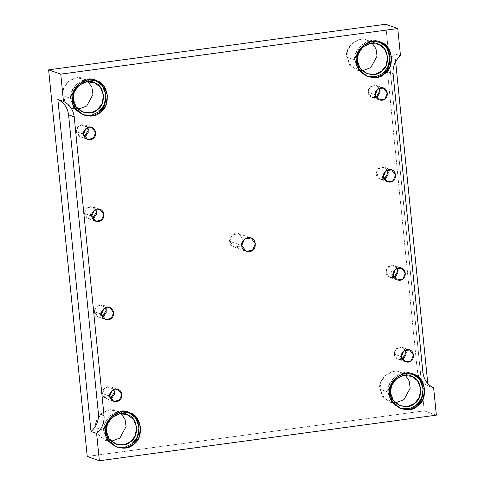 <?xml version="1.0" encoding="UTF-8"?>
<svg xmlns="http://www.w3.org/2000/svg" width="485" height="485" viewBox="0 0 485 485"><rect width="100%" height="100%" fill="white"/><g stroke="black" fill="none" stroke-linecap="round" stroke-linejoin="round"><path stroke-width="0.36" stroke-dasharray="2.42 1.82" d="M368.012 92.211C368.509 95.697 370.734 97.503 374.681 97.63L373.626 91.241L374.681 97.63L376.069 97.267L374.681 97.63L371.946 97.346L368.012 92.211L370.285 86.573L376.542 85.584L379.318 88.094L373.438 85.154L368.849 88.306L368.012 92.211L375.287 94.787L368.012 92.211M394.153 354.111C394.651 357.603 396.875 359.403 400.822 359.53L399.767 353.141L400.822 359.53L402.211 359.167L400.822 359.53L398.088 359.252L394.153 354.111L396.427 348.472L402.683 347.484L405.46 349.994L399.573 347.054L394.99 350.206L394.153 354.111L401.428 356.687L394.153 354.111M76.333 131.665C76.83 135.157 79.055 136.964 83.002 137.085L81.947 130.695L83.002 137.085L84.39 136.721L83.002 137.085L80.267 136.806L76.333 131.665L83.602 134.242L76.333 131.665L78.606 126.027L84.863 125.039L87.639 127.549L81.753 124.615L77.17 127.761L76.333 131.665M100.971 317.142L99.916 310.752L100.971 317.142L102.359 316.778L100.971 317.142L98.237 316.863L94.302 311.722C94.799 315.214 97.024 317.02 100.971 317.142M105.609 307.605L99.728 304.671L95.139 307.817L94.302 311.722L101.577 314.298L94.302 311.722L96.576 306.083L102.462 304.95L105.609 307.605M91.168 218.929L90.113 212.539L91.168 218.929L92.556 218.565L91.168 218.929L88.434 218.65L84.499 213.509C84.996 217.001 87.221 218.808 91.168 218.929M95.806 209.393L89.925 206.458L85.336 209.605L84.499 213.509L91.774 216.086L84.499 213.509L86.773 207.871L92.659 206.737L95.806 209.393M392.65 277.687L391.595 271.297L392.65 277.687L394.038 277.323L392.65 277.687L389.922 277.402L385.981 272.267C386.484 275.759 388.703 277.559 392.65 277.687M397.288 268.15L391.407 265.21L386.818 268.363L385.981 272.267L388.255 266.629L394.141 265.495L397.288 268.15M393.256 274.843L385.981 272.267L393.256 274.843M382.847 179.474L381.792 173.084L382.847 179.474L384.235 179.11L382.847 179.474L380.119 179.189L376.184 174.054C376.681 177.54 378.9 179.347 382.847 179.474M387.485 169.938L381.604 166.998L377.015 170.15L376.184 174.054L378.452 168.416L384.338 167.283L387.485 169.938M383.453 176.631L376.184 174.054L383.453 176.631M95.63 80.419C85.736 73.72 67.524 87.87 70.84 99.68L74.241 108.616L83.044 114.86L74.023 108.307L70.84 99.68L72.356 100.213L70.84 99.68L71.895 91.295L77.448 83.293L86.215 79.237L95.296 80.28M73.302 99.346L62.692 95.587L63.602 88.379L68.379 81.492L75.915 78.006L83.08 78.655L88.009 81.601L84.014 79.019C75.508 73.259 59.843 85.427 62.692 95.587L73.302 99.346M78.212 109.24L72.532 108.434L65.426 103.014L62.692 95.587L67.263 105.16L78.212 109.24M379.755 41.983C369.861 35.284 351.649 49.434 354.965 61.243L358.366 70.186L367.163 76.43L358.142 69.876L354.965 61.243L356.481 61.783L354.965 61.243L356.02 52.859L361.574 44.856L370.34 40.801L379.422 41.843M357.421 60.91L346.817 57.151L347.727 49.943L352.498 43.056L360.04 39.57L367.206 40.219L372.128 43.165L368.139 40.588C359.627 34.823 343.962 46.996 346.817 57.151L357.421 60.91M362.337 70.81L356.651 69.998L349.552 64.578L346.817 57.151L351.382 66.724L362.337 70.81M412.899 374.038C403.005 367.339 384.793 381.489 388.109 393.299L391.51 402.235L400.307 408.479L391.286 401.926L388.109 393.299L389.625 393.832L388.109 393.299L389.164 384.914L394.717 376.912L403.484 372.856L412.565 373.899M390.564 392.965L379.961 389.206L380.87 381.998L385.642 375.111L393.183 371.619L400.349 372.274L405.272 375.22L401.283 372.638C392.771 366.872 377.106 379.046 379.961 389.206L390.564 392.965M395.481 402.859L389.794 402.053L382.695 396.633L379.961 389.206L384.526 398.779L395.481 402.859M128.774 412.468C118.88 405.769 100.668 419.919 103.984 431.729L107.385 440.671L116.188 446.915L107.167 440.362L103.984 431.729L105.5 432.268L103.984 431.729L105.039 423.35L110.592 415.342L119.358 411.286L128.44 412.329M106.439 431.401L95.836 427.643L96.745 420.428L101.523 413.547L109.058 410.055L116.224 410.704L121.147 413.656L117.158 411.074C108.652 405.308 92.987 417.482 95.836 427.643L106.439 431.401M111.356 441.295L105.675 440.489L98.57 435.063L95.836 427.643L100.407 437.215L111.356 441.295M229.641 241.275L232.194 234.928L238.814 233.655L243.276 240.311L239.232 233.819C235.407 231.224 228.356 236.704 229.641 241.275L241.76 245.568L229.641 241.275C229.29 246.065 237.232 249.514 240.445 245.968L241.724 244.689L240.445 245.968L234.067 247.053L229.641 241.275M422.914 372.462L417.282 370.467L387.466 71.701L393.092 73.696L387.466 71.701C386.981 64.505 389.449 58.552 394.869 53.835L400.495 55.823L394.869 53.835C389.449 58.552 386.981 64.505 387.466 71.701L417.282 370.467C418.234 377.597 421.811 382.738 428.012 385.884L427.782 383.556L428.012 385.884C421.811 382.738 418.234 377.597 417.282 370.467L422.914 372.462M395.645 61.595L394.869 53.835L395.645 61.595M433.638 387.879L428.012 385.884L433.638 387.879M436.367 415.16L424.242 410.868L385.654 24.25L424.242 410.868L436.367 415.16M87.227 456.458L424.242 410.868L87.227 456.458M109.143 398.985L106.409 398.706L102.474 393.565L109.743 396.142L102.474 393.565L104.748 387.927L111.004 386.939L113.781 389.449L107.894 386.515L103.311 389.661L102.474 393.565C102.972 397.057 105.197 398.864 109.143 398.985L108.088 392.595L109.143 398.985L110.531 398.621L109.143 398.985M379.221 99.922L371.946 97.346M383.441 88.015L376.166 85.433M405.363 361.828L398.088 359.252M409.582 349.915L402.308 347.339M80.267 136.806L87.536 139.383M91.762 127.47L84.487 124.894M98.237 316.863L105.512 319.439M109.731 307.526L102.462 304.95M88.434 218.65L95.709 221.227M99.928 209.314L92.659 206.737M397.191 279.984L389.922 277.402M401.41 268.072L394.141 265.495M387.388 181.766L380.119 179.189M391.607 169.859L384.338 167.283M83.796 115.151L82.28 114.612M96.06 80.528L94.545 79.989M83.135 112.193L72.532 108.434M93.69 82.414L83.08 78.655M367.915 76.715L366.399 76.175M380.185 42.092L378.67 41.558M367.26 73.756L356.651 69.998M377.809 43.977L367.206 40.219M401.059 408.764L399.543 408.231M413.329 374.147L411.813 373.608M400.404 405.812L389.794 402.053M410.953 376.027L400.349 372.274M116.933 447.2L115.424 446.667M129.204 412.583L127.688 412.044M116.279 444.242L105.675 440.489M126.834 414.463L116.224 410.704M238.814 233.655L250.933 237.947M234.067 247.053L246.186 251.345M106.409 398.706L113.678 401.283M117.903 389.37L110.628 386.794"/><path stroke-width="0.73" d="M376.069 97.267L380.101 90.574L379.318 88.094L379.937 92.817L377.621 96.382L376.069 97.267M375.287 94.787L379.221 99.922L384.89 98.958L387.376 93.15L383.441 88.015L377.56 89.149L375.287 94.787C374.141 90.725 380.41 85.851 383.811 88.161C387.812 89.07 388.606 97.006 384.89 98.958C382.034 102.111 374.972 99.049 375.287 94.787M402.211 359.167L406.242 352.474L405.46 349.994L406.078 354.723L403.762 358.282L402.211 359.167M401.428 356.687L405.363 361.828L411.031 360.858L413.517 355.05L409.582 349.915L403.696 351.049L401.428 356.687C400.283 352.625 406.551 347.757 409.952 350.061C413.954 350.97 414.748 358.906 411.031 360.858C408.176 364.011 401.113 360.949 401.428 356.687M84.39 136.721L88.422 130.028L87.639 127.549L88.258 132.278L85.942 135.842L84.39 136.721M83.602 134.242L87.536 139.383L93.211 138.419L95.697 132.605L91.762 127.47L85.875 128.604L83.602 134.242C82.462 130.18 88.731 125.312 92.132 127.616C96.133 128.525 96.927 136.461 93.211 138.419C90.355 141.571 83.293 138.504 83.602 134.242M102.359 316.778L106.397 310.085L105.609 307.605L106.227 312.334L103.911 315.899L102.359 316.778M101.577 314.298L105.512 319.439L111.186 318.475L113.666 312.667L109.731 307.526L103.851 308.66L101.577 314.298C100.437 310.236 106.7 305.368 110.107 307.672C114.102 308.581 114.897 316.517 111.186 318.475C108.325 321.628 101.268 318.56 101.577 314.298M92.556 218.565L96.594 211.872L95.806 209.393L96.424 214.121L94.108 217.686L92.556 218.565M91.774 216.086L95.709 221.227L101.383 220.263L103.863 214.449L99.928 209.314L94.048 210.448L91.774 216.086C90.634 212.024 96.897 207.156 100.304 209.459C104.299 210.369 105.093 218.305 101.383 220.263C98.522 223.415 91.465 220.348 91.774 216.086M394.038 277.323L398.076 270.63L397.288 268.15L397.906 272.879L395.59 276.438L394.038 277.323M393.256 274.843L397.191 279.984L402.865 279.014L405.345 273.207L401.41 268.072L395.53 269.205L393.256 274.843C392.116 270.782 398.379 265.913 401.786 268.217C405.787 269.126 406.575 277.062 402.865 279.014C400.004 282.167 392.947 279.105 393.256 274.843M384.235 179.11L388.273 172.417L387.485 169.938L388.103 174.667L385.787 178.225L384.235 179.11M383.453 176.631L387.388 181.766L393.062 180.802L395.542 174.994L391.607 169.859L385.727 170.993L383.453 176.631C382.313 172.569 388.576 167.695 391.983 170.005C395.984 170.914 396.772 178.85 393.062 180.802C390.201 183.954 383.144 180.893 383.453 176.631M57.854 99.419L90.998 431.474C96.412 426.758 98.885 420.798 98.4 413.602L68.579 114.842C67.633 107.706 64.056 102.565 57.854 99.419L63.48 101.413L60.758 74.132L397.773 28.542L400.495 55.823C395.081 60.546 392.607 66.5 393.092 73.696L422.914 372.462C423.86 379.591 427.437 384.732 433.638 387.879L436.367 415.16L99.346 460.75L87.227 456.458L48.633 69.84L385.654 24.25L397.773 28.542L385.654 24.25L48.633 69.84L60.758 74.132L48.633 69.84L87.227 456.458L99.346 460.75L96.624 433.469L90.998 431.474L57.854 99.419C64.056 102.565 67.633 107.706 68.579 114.842L74.211 116.836C73.259 109.701 69.682 104.56 63.48 101.413L57.854 99.419M72.356 100.213L75.539 108.846L83.796 115.151L92.944 115.751L100.28 112.344L105.754 105.487L107.494 95.46L103.826 86.166L97.145 80.953L87.73 79.77L78.964 83.826L73.411 91.835L72.356 100.213C69.04 88.403 87.251 74.254 97.145 80.953C108.767 83.602 111.071 106.664 100.28 112.344C91.968 121.505 71.459 112.593 72.356 100.213M95.296 80.28L102.311 85.633L105.979 94.927L104.245 104.948L98.764 111.811L91.792 115.139L83.044 114.86L91.792 115.139L98.764 111.811C109.555 106.13 107.252 83.062 95.63 80.419L95.296 80.28M73.302 99.346C70.446 89.185 86.112 77.012 94.624 82.777C104.621 85.057 106.603 104.893 97.315 109.78C90.168 117.661 72.526 109.998 73.302 99.346L76.036 106.773L83.135 112.193L91.004 112.714L97.315 109.78L102.032 103.881L103.523 95.254L100.371 87.264L94.624 82.777L86.524 81.759L78.982 85.251L74.205 92.138L73.302 99.346M88.009 81.601L91.877 87.209L92.938 94.533L86.712 106.021L78.212 109.24L86.712 106.021L92.938 94.533L91.877 87.209L88.009 81.601M356.481 61.783L359.658 70.41L367.915 76.715L377.063 77.321L384.399 73.908L389.879 67.051L391.619 57.03L387.951 47.736L381.271 42.522L371.856 41.34L363.089 45.396L357.536 53.398L356.481 61.783C353.165 49.973 371.377 35.817 381.271 42.522C392.892 45.166 395.196 68.233 384.399 73.908C376.093 83.074 355.578 74.163 356.481 61.783M379.422 41.843L386.436 47.197L390.104 56.49L388.364 66.512L382.883 73.374L375.911 76.703L367.163 76.43L375.911 76.703L382.883 73.374C393.681 67.694 391.377 44.632 379.755 41.983L379.422 41.843M357.421 60.91C354.571 50.755 370.237 38.582 378.743 44.341C388.746 46.621 390.722 66.457 381.44 71.344C374.293 79.225 356.645 71.562 357.421 60.91L360.155 68.337L367.26 73.756L375.129 74.278L381.44 71.344L386.151 65.445L387.648 56.824L384.496 48.827L378.743 44.341L370.643 43.329L363.107 46.815L358.33 53.702L357.421 60.91M372.128 43.165L375.996 48.773L377.063 56.096L370.831 67.585L362.337 70.81L370.831 67.585L377.063 56.096L375.996 48.773L372.128 43.165M389.625 393.832L392.801 402.465L401.059 408.764L410.207 409.37L417.543 405.963L423.023 399.106L424.763 389.079L421.095 379.785L414.408 374.572L404.999 373.389L396.233 377.445L390.68 385.454L389.625 393.832C386.309 382.022 404.52 367.872 414.408 374.572C426.036 377.221 428.34 400.283 417.543 405.963C409.237 415.124 388.721 406.212 389.625 393.832M412.565 373.899L419.58 379.252L423.247 388.546L421.507 398.567L416.027 405.424L409.055 408.758L400.307 408.479L409.055 408.758L416.027 405.424C426.824 399.749 424.52 376.681 412.899 374.038L412.565 373.899M390.564 392.965C387.715 382.804 403.381 370.631 411.886 376.396C421.889 378.676 423.866 398.512 414.584 403.399C407.436 411.28 389.788 403.611 390.564 392.965L393.299 400.386L400.404 405.812L408.273 406.333L414.584 403.399L419.295 397.5L420.792 388.873L417.64 380.883L411.886 376.396L403.787 375.378L396.251 378.87L391.474 385.757L390.564 392.965M405.272 375.22L409.14 380.822L410.201 388.152L403.975 399.64L395.481 402.859L403.975 399.64L410.201 388.152L409.14 380.822L405.272 375.22M105.5 432.268L108.682 440.895L116.933 447.2L126.088 447.807L133.423 444.399L138.898 437.537L140.638 427.515L136.97 418.222L130.289 413.008L120.874 411.826L112.108 415.881L106.554 423.884L105.5 432.268C102.183 420.459 120.395 406.309 130.289 413.008C141.911 415.657 144.215 438.719 133.423 444.399C125.112 453.56 104.596 444.648 105.5 432.268M128.44 412.329L135.454 417.682L139.122 426.976L137.382 437.003L131.908 443.86L124.936 447.188L116.188 446.915L124.936 447.188L131.908 443.86C142.699 438.179 140.395 415.118 128.774 412.468L128.44 412.329M106.439 431.401C103.59 421.241 119.255 409.067 127.761 414.833C137.764 417.106 139.741 436.949 130.459 441.835C123.311 449.716 105.663 442.047 106.439 431.401L109.174 438.822L116.279 444.242L124.148 444.763L130.459 441.835L135.169 435.93L136.667 427.309L133.514 419.319L126.834 414.463L119.668 413.814L112.126 417.3L107.349 424.187L106.439 431.401M121.147 413.656L125.021 419.258L126.082 426.588L119.856 438.076L111.356 441.295L119.856 438.076L126.082 426.588L125.021 419.258L121.147 413.656M243.276 240.311L241.724 244.689L243.276 240.311M241.76 245.568L246.186 251.345L252.57 250.26L255.359 243.725L250.933 237.947L244.319 239.226L241.76 245.568C240.475 240.996 247.526 235.516 251.351 238.111C255.856 239.135 256.747 248.065 252.57 250.26C249.351 253.807 241.409 250.357 241.76 245.568M427.782 383.556L395.645 61.595L427.782 383.556M104.026 415.596L74.211 116.836L68.579 114.842L98.4 413.602L104.026 415.596L98.4 413.602C98.885 420.798 96.412 426.758 90.998 431.474L96.624 433.469C102.044 428.752 104.511 422.793 104.026 415.596C104.511 422.793 102.044 428.752 96.624 433.469L99.346 460.75L436.367 415.16L433.638 387.879C427.437 384.732 423.86 379.591 422.914 372.462L393.092 73.696C392.607 66.5 395.081 60.546 400.495 55.823L397.773 28.542L60.758 74.132L63.48 101.413C69.682 104.56 73.259 109.701 74.211 116.836L104.026 415.596M109.743 396.142C108.604 392.08 114.872 387.212 118.273 389.516C122.275 390.425 123.069 398.361 119.352 400.319C116.491 403.471 109.434 400.404 109.743 396.142L113.678 401.283L119.352 400.319L121.838 394.511L117.903 389.37L112.017 390.504L109.743 396.142M113.781 389.449L114.399 394.178L112.077 397.742L110.531 398.621L114.563 391.928L113.781 389.449"/></g></svg>
